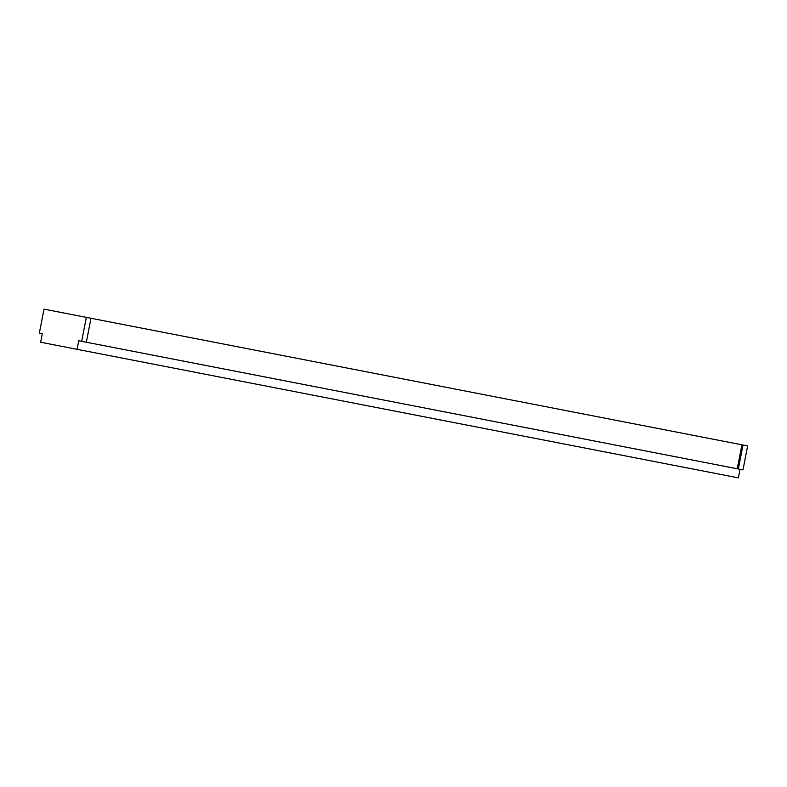 <?xml version="1.0" encoding="UTF-8"?>
<svg xmlns="http://www.w3.org/2000/svg" width="787" height="787" viewBox="0 0 787 787"><rect width="100%" height="100%" fill="white"/><g stroke="black" fill="none" stroke-linecap="round" stroke-linejoin="round"><path stroke-width="1.18" d="M86.334 342.237L90.997 318.273L86.344 317.368L81.681 341.332L738.334 468.973L742.997 445.009L90.997 318.273M740.036 469.308L738.373 477.866L40.639 342.237L42.301 333.678L39.35 333.108L44.013 309.134L86.344 317.368M742.997 445.009L747.65 445.904L742.987 469.878L738.334 468.973M77.067 349.32L78.73 340.761L81.681 341.332M737.271 468.767L741.925 444.793"/></g></svg>
